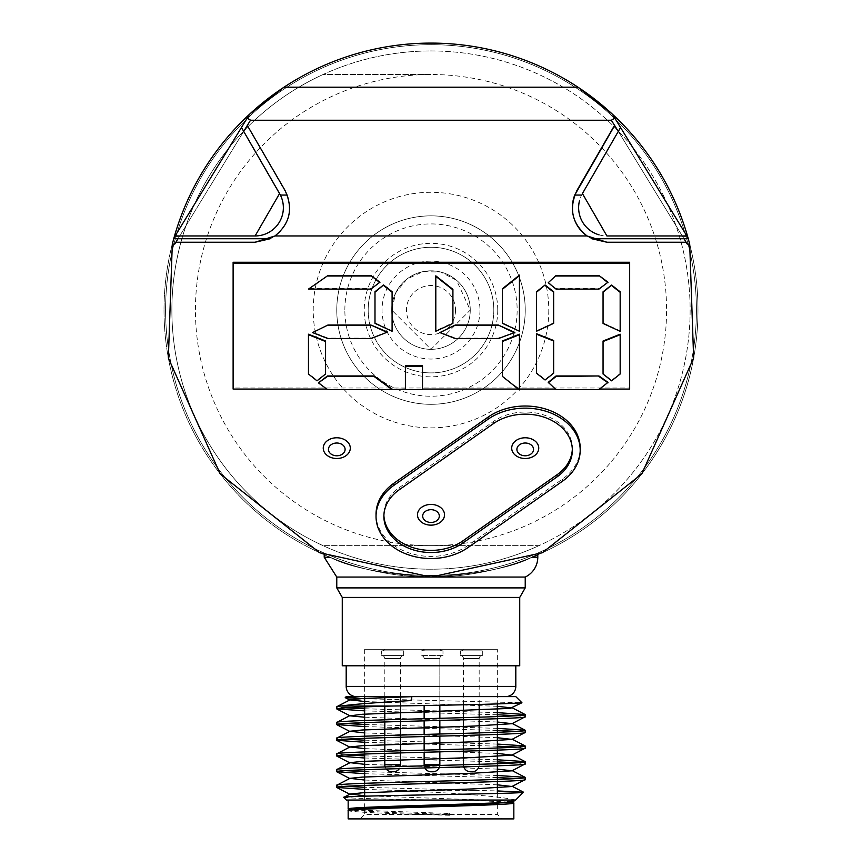 <?xml version="1.0" encoding="UTF-8"?>
<svg xmlns="http://www.w3.org/2000/svg" width="862" height="862" viewBox="0 0 862 862"><rect width="100%" height="100%" fill="white"/><g stroke="black" fill="none" stroke-linecap="round" stroke-linejoin="round"><path stroke-width="0.65" stroke-dasharray="4.31 3.23" d="M403.147 650.864L382.178 650.864L403.147 650.864A2.985 2.985 0 0 1 400.518 649.291L384.808 649.291L400.518 649.291M382.178 650.864A2.985 2.985 0 0 0 384.808 649.291M439.846 705.181L439.846 658.557A2.985 2.985 0 0 1 442.831 655.573L421.152 655.573L442.831 655.573A2.985 2.985 0 0 0 439.846 658.557L424.136 658.557A2.985 2.985 0 0 0 421.152 655.573A2.985 2.985 0 0 1 424.136 658.557L439.846 658.557L424.136 658.557L439.846 658.557L439.846 764.745A7.036 7.036 0 0 1 432.81 771.781L431.172 771.781L432.81 771.781M479.175 704.426L479.175 658.557A2.985 2.985 0 0 1 482.16 655.573L460.491 655.573L482.16 655.573M463.476 704.739L463.476 658.557A2.985 2.985 0 0 0 460.491 655.573M400.518 696.615L400.518 658.557A2.985 2.985 0 0 1 403.502 655.573L381.823 655.573L403.502 655.573M384.808 696.615L384.808 658.557A2.985 2.985 0 0 0 381.823 655.573M442.475 650.864A2.985 2.985 0 0 1 439.846 649.291L424.136 649.291L439.846 649.291L424.136 649.291L439.846 649.291L439.846 650.864L424.136 650.864L424.136 649.291A2.985 2.985 0 0 1 421.507 650.864L442.475 650.864L421.507 650.864M481.804 650.864L460.847 650.864L481.804 650.864A2.985 2.985 0 0 1 479.175 649.291L463.476 649.291L479.175 649.291M460.847 650.864A2.985 2.985 0 0 0 463.476 649.291M439.846 764.745L424.136 764.745L439.846 764.745L424.136 764.745L424.136 705.461M424.223 765.844A7.036 7.036 0 0 0 424.912 767.956A7.036 7.036 0 0 1 424.223 765.844M442.982 655.573L421.001 655.573L421.001 650.864L442.982 650.864L421.001 650.864L442.982 650.864L421.001 650.864L421.001 655.573L442.982 655.573L442.982 650.864L442.982 655.573L421.001 655.573L442.982 655.573M464.144 764.745L479.175 764.314M479.175 750.737L479.175 748.615M479.175 735.027L479.175 732.905M479.175 719.328L479.175 717.206M463.476 751.19L463.476 749.067M463.476 735.491L463.476 733.357M463.476 719.781L463.476 717.658M478.97 766.447A7.036 7.036 0 0 0 479.175 764.745L463.476 764.745A7.036 7.036 0 0 0 463.799 766.889M460.33 655.573L482.321 655.573L460.33 655.573L460.33 650.864L482.321 650.864L460.33 650.864M482.321 655.573L482.321 650.864M439.846 751.847L439.846 749.724M439.846 736.148L439.846 734.015M439.846 720.438L439.846 718.315M424.136 752.267L424.136 750.145M424.136 736.568L424.136 734.446M424.136 720.858L424.136 718.736M439.814 765.424A7.036 7.036 0 0 1 439.254 767.568M400.518 752.892L400.518 750.77M400.518 737.193L400.518 735.06M400.518 721.483L400.518 719.361M400.518 705.87L400.518 701.183M384.808 753.356L384.808 751.233M384.808 737.646L384.808 735.523M384.808 721.947L384.808 719.813M384.808 706.237L384.808 702.174M385.152 766.921A7.036 7.036 0 0 0 386.251 769.012M400.302 766.48A7.036 7.036 0 0 1 399.343 768.635M381.672 655.573L403.653 655.573L381.672 655.573L381.672 650.864L403.653 650.864L381.672 650.864M403.653 655.573L403.653 650.864M497.352 649.291L364.648 649.291L497.352 649.291L497.352 704.017M497.352 716.602L497.352 718.725M497.352 732.301L497.352 734.435M497.352 748.011L497.352 750.134M497.352 763.71L497.352 765.844M497.352 779.42L497.352 781.543M497.352 793.46L497.352 802.77M497.352 804.558L497.352 814.461L501.792 818.9L360.208 818.9L501.792 818.9M364.648 809.202L364.648 814.461L497.352 814.461L364.648 814.461L360.208 818.9M364.648 649.291L364.648 696.615M364.648 703.607L364.648 706.926M364.648 720.503L364.648 722.636M364.648 736.213L364.648 738.335M364.648 751.912L364.648 754.045M364.648 767.622L364.648 769.744M364.648 783.321L364.648 785.454M364.648 796.208L364.648 807.425M360.176 696.615L505.595 696.615L411.928 696.615L412.747 696.615L411.034 700.58M515.81 665.776L346.19 665.776L515.81 665.776M342.268 597.42L519.732 597.42M336.773 587.895L525.227 587.895L336.773 587.895M346.405 800.055L513.838 800.055L505.919 800.055L513.838 801.175M343.744 797.393C350.187 798.255 380.562 799.139 434.879 800.055M364.648 789.398L397.35 790.422L474.919 790.422L364.648 787.275M345.177 786.338L336.773 785.293M364.648 773.699L497.352 777.599M516.823 778.494L525.227 779.571M497.352 775.477L364.648 771.565M345.177 770.639L336.773 769.594M364.648 757.989L497.352 761.889M516.823 762.784L525.227 763.872M497.352 759.767L364.648 755.866M345.177 754.929L336.773 753.884M364.648 742.279L497.352 746.19M516.823 747.085L525.227 748.162M497.352 744.068L364.648 740.156M345.177 739.23L336.773 738.184M364.648 726.58L497.352 730.48M516.823 731.375L525.227 732.463M497.352 728.358L364.648 724.457M345.177 723.52L336.773 722.475M364.648 710.87L497.352 714.781M516.823 715.675L525.227 716.753M497.352 712.658L364.648 708.747M345.177 707.821L336.773 706.775M346.19 696.615L515.81 696.615M364.648 698.737L521.941 702.756M505.919 800.055L515.595 800.055M508.623 802.048L464.521 800.055M513.838 818.9L348.162 818.9M353.377 809.903L449.63 813.512L449.63 815.29C390.033 813.793 356.211 812.295 348.162 810.808M515.293 800.055C503.063 796.682 463.745 793.471 397.35 790.422M474.919 790.422L497.352 790.928M424.136 650.864L439.846 650.864M342.268 665.776L519.732 665.776M470.512 771.781L472.139 771.781M449.63 813.512L449.63 815.29M449.253 814.407L388.008 812.435L350.435 810.215M511.522 801.757L499.798 800.658L364.648 795.734M497.352 784.829L364.648 780.035M497.352 769.119L364.648 764.325M497.352 753.42L364.648 748.625M497.352 737.71L364.648 732.915M497.352 722.011L364.648 717.216M497.352 706.301L364.648 701.506M411.917 696.647L412.747 696.615M470.264 310.083A39.264 39.264 0 0 1 431 349.336A39.264 39.264 0 0 1 391.736 310.083A39.264 39.264 0 0 1 431 270.819A39.264 39.264 0 0 1 470.264 310.083A39.264 39.264 0 0 1 431 349.336A39.264 39.264 0 0 1 391.736 310.083A39.264 39.264 0 0 1 431 270.819A39.264 39.264 0 0 1 470.264 310.083A39.264 39.264 0 0 1 431 349.336A39.264 39.264 0 0 1 391.736 310.083A39.264 39.264 0 0 1 431 270.819A39.264 39.264 0 0 1 470.264 310.083L431 349.336L391.736 310.083L395.744 292.811L406.939 279.062L423.037 271.638L440.762 272.047L456.494 280.225L470.264 310.083M455.535 310.083A24.535 24.535 0 0 1 431 334.607A24.535 24.535 0 0 1 406.465 310.083A24.535 24.535 0 0 1 431 285.548A24.535 24.535 0 0 1 455.535 310.083M493.818 310.083A62.818 62.818 0 0 1 431 372.901A62.818 62.818 0 0 1 368.182 310.083A62.818 62.818 0 0 1 431 247.265A62.818 62.818 0 0 1 493.818 310.083A62.818 62.818 0 0 1 431 372.901A62.818 62.818 0 0 1 368.182 310.083A62.818 62.818 0 0 1 431 247.265A62.818 62.818 0 0 1 493.818 310.083A62.818 62.818 0 0 0 431 247.265A62.818 62.818 0 0 0 368.182 310.083M497.751 310.083A66.751 66.751 0 0 1 431 376.834A66.751 66.751 0 0 1 364.249 310.083A66.751 66.751 0 0 1 431 243.332A66.751 66.751 0 0 1 497.751 310.083M336.773 310.083A94.227 94.227 0 0 1 431 215.856A94.227 94.227 0 0 1 525.227 310.083A94.227 94.227 0 0 1 431 404.31A94.227 94.227 0 0 1 336.773 310.083A94.227 94.227 0 0 1 431 215.856A94.227 94.227 0 0 1 525.227 310.083A94.227 94.227 0 0 1 431 404.31A94.227 94.227 0 0 1 336.773 310.083A94.227 94.227 0 0 0 431 404.31A94.227 94.227 0 0 0 525.227 310.083M431 74.509L323.045 74.509A259.128 259.128 0 0 1 690.128 310.083A259.128 259.128 0 0 1 538.955 545.646L323.045 545.646L538.955 545.646A259.128 259.128 0 0 1 171.872 310.083A259.128 259.128 0 0 1 323.045 74.509L431 74.509A235.574 235.574 0 0 1 666.574 310.083A235.574 235.574 0 0 1 431 545.646A235.574 235.574 0 0 1 195.426 310.083A235.574 235.574 0 0 1 431 74.509M431 50.955A259.128 259.128 0 0 1 690.128 310.083A259.128 259.128 0 0 1 431 569.211A259.128 259.128 0 0 1 171.872 310.083A259.128 259.128 0 0 1 431 50.955M247.189 118.126L249.571 114.215A266.983 266.983 0 0 0 431 577.055C382.394 573.887 348.711 567.261 329.941 557.197C348.539 567.228 382.222 573.844 431 577.055C479.606 573.887 513.289 567.261 532.059 557.197C513.461 567.228 479.778 573.844 431 577.055A266.983 266.983 0 0 1 164.017 310.083A266.983 266.983 0 0 1 431 43.1A266.983 266.983 0 0 1 697.983 310.083A266.983 266.983 0 0 1 431 577.055A266.983 266.983 0 0 0 612.429 114.215L614.811 118.126M577.993 87.202A266.983 266.983 0 0 0 284.007 87.202M536.326 555.408L532.608 556.971M336.773 577.055L525.227 577.055M329.941 557.197C322.313 553.986 322.313 553.986 329.941 557.197L324.209 557.197M431 575.493A265.41 265.41 0 0 0 696.41 310.083A265.41 265.41 0 0 0 431 44.673A265.41 265.41 0 0 0 165.59 310.083A265.41 265.41 0 0 0 431 575.493A265.41 265.41 0 0 1 165.59 310.083A265.41 265.41 0 0 1 431 44.673A265.41 265.41 0 0 1 696.41 310.083A265.41 265.41 0 0 1 431 575.493M431 577.055A266.983 266.983 0 0 1 164.017 310.083A266.983 266.983 0 0 1 431 43.1A266.983 266.983 0 0 1 697.983 310.083A266.983 266.983 0 0 1 431 577.055M580.18 449.199A54.963 42.109 0 0 1 562.369 479.175L468.141 545.344A54.963 42.109 0 0 1 409.504 553.059A54.963 42.109 0 0 1 376.047 515.357M233.117 262.263L233.117 387.986L629.669 387.986L629.669 262.263M233.117 389.064L233.117 387.986M629.669 389.064L629.669 387.986M598.961 389.57L599.64 389.064M556.044 389.57L548.232 382.351M555.462 389.064L556.044 389.064M502.33 376.328L519.43 389.064L518.342 389.064M422.499 389.57L422.499 365.768M405.399 389.57L405.399 365.768M327.441 389.57L318.412 382.351M326.763 389.064L327.441 389.064M325.577 341.018L325.577 373.505L317.022 380.325L308.467 373.505L308.467 334.197M502.33 375.821L502.33 340.996M519.43 334.197L519.43 389.064M607.99 382.351L598.961 389.064M387.523 332.075L370.886 338.109L327.98 338.109L312.561 332.075M379.916 282.208L370.886 288.608L308.467 288.608M392.091 291.722L392.091 330.739L374.992 322.862L374.992 291.722M514.862 332.463L498.225 338.109L455.319 338.109L439.9 332.075M452.916 289.373L452.916 322.862L435.806 330.739L435.806 275.84M519.43 275.14L519.43 330.739L502.33 322.776L502.33 288.835M553.641 340.49L553.641 372.729L545.086 379.485L536.541 372.729L536.541 333.734M553.641 291.722L553.641 322.862L536.541 330.739L536.541 291.722M620.166 334.197L620.166 373.505L611.611 380.325L603.055 373.505L603.055 341.018M607.99 282.208L598.961 288.608L556.044 288.608L548.232 282.208M620.166 291.809L620.166 330.825L603.055 322.959L603.055 291.809M250.67 120.249L247.211 125.615M243.687 131.38L241.446 127.501L173.984 237.815A266.983 266.983 0 0 0 173.725 238.731L178.025 238.731L179.436 236.425L174.835 236.425L241.446 127.501L173.984 237.815L174.835 236.425L179.436 236.425L243.687 131.38L174.749 244.097L172.303 244.097M247.308 125.443L248.709 123.481L247.308 125.443L248.709 123.481L247.513 125.443L287.262 195.071A34.555 34.555 0 0 1 270.259 238.731M614.692 125.443L613.291 123.481L614.39 125.615M682.564 236.425L618.313 131.38L620.554 127.501L688.016 237.815A266.983 266.983 0 0 1 688.275 238.731L683.975 238.731L682.564 236.425L687.165 236.425L682.564 236.425M689.697 244.097L687.251 244.097L618.313 131.38M614.789 125.615L611.33 120.249M175.126 235.951L255.098 235.951M587.033 235.951A34.555 34.555 0 0 0 591.741 238.731M599.025 234.83A28.274 28.274 0 0 0 606.902 235.951L686.874 235.951M582.421 193.551L581.602 195.071A28.274 28.274 0 0 0 579.587 200.383M620.554 127.501L688.016 237.815L620.554 127.501M175.88 242.233L255.098 242.233M606.902 242.233L686.12 242.233M572.325 449.199A47.119 36.096 180 0 0 572.346 448.132A47.119 36.096 180 0 0 525.227 412.047A47.119 36.096 180 0 0 493.387 421.529L399.16 487.698A47.119 36.096 180 0 0 383.881 514.302A47.119 36.096 180 0 0 383.902 515.357M463.476 658.557L479.175 658.557L463.476 658.557M384.808 658.557L400.518 658.557L384.808 658.557M515.81 686.411L346.19 686.411M400.518 764.745L384.808 764.745M479.962 310.083A48.962 48.962 0 0 1 431 359.045A48.962 48.962 0 0 1 382.038 310.083A48.962 48.962 0 0 1 431 261.121A48.962 48.962 0 0 1 479.962 310.083M344.854 310.083A86.146 86.146 0 0 1 431 223.926A86.146 86.146 0 0 1 517.146 310.083A86.146 86.146 0 0 1 431 396.229A86.146 86.146 0 0 1 344.854 310.083M548.782 310.083A117.782 117.782 0 0 1 431 427.864A117.782 117.782 0 0 1 313.218 310.083A117.782 117.782 0 0 1 431 192.291A117.782 117.782 0 0 1 548.782 310.083M323.045 74.509A259.128 259.128 0 0 0 323.045 545.646M537.791 557.197L532.059 557.197M468.141 547.456L468.141 545.344M562.369 481.298L562.369 479.175M399.16 489.821L399.16 487.698M493.387 423.651L493.387 421.529M572.346 450.255L572.346 448.132M383.881 516.424L383.881 514.302"/><path stroke-width="1.29" d="M439.846 751.847L439.846 764.745L424.136 764.745A7.036 7.036 0 0 0 424.223 765.844A7.036 7.036 0 0 1 424.136 764.745L424.136 752.267M424.912 767.956A7.036 7.036 0 0 0 431.172 771.781L432.81 771.781L431.172 771.781A7.036 7.036 0 0 1 424.912 767.956M479.175 764.314L479.175 750.737M479.175 748.615L479.175 735.027M479.175 732.905L479.175 719.328M479.175 717.206L479.175 704.426M464.144 764.745L463.476 764.745A7.036 7.036 0 0 0 463.476 764.766L463.476 751.19M463.476 749.067L463.476 735.491M463.476 733.357L463.476 719.781M463.476 717.658L463.476 704.739M463.799 766.889A7.036 7.036 0 0 0 470.512 771.781L472.139 771.781A7.036 7.036 0 0 0 478.97 766.447M439.846 749.724L439.846 736.148M439.846 734.015L439.846 720.438M439.846 718.315L439.846 705.181M424.136 750.145L424.136 736.568M424.136 734.446L424.136 720.858M424.136 718.736L424.136 705.461M439.846 764.745A7.036 7.036 0 0 1 439.814 765.424M439.254 767.568A7.036 7.036 0 0 1 432.81 771.781M384.808 753.356L384.808 764.745L400.518 764.745L400.518 752.892M400.518 750.77L400.518 737.193M400.518 735.06L400.518 721.483M400.518 719.361L400.518 705.87M400.518 701.183L400.518 696.615M384.808 751.233L384.808 737.646M384.808 735.523L384.808 721.947M384.808 719.813L384.808 706.237M384.808 702.174L384.808 696.615M384.808 764.745A7.036 7.036 0 0 0 385.152 766.921M386.251 769.012A7.036 7.036 0 0 0 391.844 771.781L393.481 771.781L391.844 771.781M400.518 764.745A7.036 7.036 0 0 1 400.302 766.48M399.343 768.635A7.036 7.036 0 0 1 393.481 771.781M497.352 704.017L497.352 716.602M497.352 718.725L497.352 732.301M497.352 734.435L497.352 748.011M497.352 750.134L497.352 763.71M497.352 765.844L497.352 779.42M497.352 781.543L497.352 793.46M497.352 802.77L497.352 804.558M364.648 696.615L364.648 703.607M364.648 706.926L364.648 720.503M364.648 722.636L364.648 736.213M364.648 738.335L364.648 751.912M364.648 754.045L364.648 767.622M364.648 769.744L364.648 783.321M364.648 785.454L364.648 796.208M364.648 807.425L364.648 809.202M346.19 665.776L346.19 686.411A10.204 10.204 0 0 0 356.405 696.615M364.648 717.216L350.026 715.837L362.202 714.286L510.045 708.392L521.941 702.756L515.81 696.615L346.19 696.615L345.274 697.67L364.648 698.737M346.19 686.411L515.81 686.411A10.204 10.204 0 0 1 505.595 696.615M515.81 686.411L515.81 665.776M342.268 597.42L519.732 597.42L519.732 665.776L342.268 665.776L342.268 597.42L336.773 587.895L336.773 577.055L324.209 557.197L329.941 557.197C322.313 553.986 322.313 553.986 329.941 557.197M519.732 597.42L525.227 587.895L336.773 587.895L525.227 587.895L525.227 577.055L336.773 577.055M515.595 800.055L346.405 800.055L343.744 797.393C337.15 795.604 528.061 793.891 523.428 792.221L515.595 800.055M364.648 795.734L350.026 794.064L343.744 797.393M348.162 800.055L348.162 809.03L353.377 809.903M513.838 800.055L513.698 801.326L511.974 802.22L511.522 801.757M513.838 801.175C519.161 803.772 343.216 806.39 348.162 809.03M348.162 810.808L348.162 818.9L513.838 818.9L513.838 802.953C519.161 805.55 343.216 808.168 348.162 810.808L350.026 809.763L362.202 808.513L473.992 804.591L511.974 802.22M364.648 780.035L350.026 778.354L336.902 785.163L336.773 787.426C331.148 784.786 531.272 782.168 525.227 779.571L511.974 786.51L497.352 784.829M525.227 779.571L525.098 777.308L497.352 775.477M336.773 785.293C331.148 782.653 531.272 780.045 525.227 777.449M364.648 764.325L350.026 762.654L336.902 769.464L336.773 771.716C331.148 769.076 531.272 766.458 525.227 763.872L511.974 770.811L497.352 769.119M525.227 763.872L525.098 761.609L497.352 759.767M336.773 769.594C331.148 766.954 531.272 764.335 525.227 761.739M364.648 748.625L350.026 746.945L336.902 753.754L336.773 756.017C331.148 753.377 531.272 750.759 525.227 748.162L511.974 755.101L497.352 753.42M525.227 748.162L525.098 745.899L497.352 744.068M336.773 753.884C331.148 751.244 531.272 748.636 525.227 746.039M364.648 732.915L350.026 731.245L336.902 738.055L336.773 740.307C331.148 737.667 531.272 735.049 525.227 732.463L511.974 739.402L497.352 737.71M525.227 732.463L525.098 730.2L497.352 728.358M336.773 738.184C331.148 735.545 531.272 732.926 525.227 730.329M350.026 715.535L336.902 722.345L336.773 724.608C331.148 721.968 531.272 719.35 525.227 716.753L511.974 723.692L497.352 722.011M525.227 716.753L525.098 714.49L497.352 712.658M336.773 722.475C331.148 719.835 531.272 717.227 525.227 714.63M336.773 787.426L364.648 789.398M364.648 787.275L345.177 786.338M336.773 771.716L364.648 773.699M497.352 777.599L516.823 778.494M364.648 771.565L345.177 770.639M336.773 756.017L364.648 757.989M497.352 761.889L516.823 762.784M364.648 755.866L345.177 754.929M336.773 740.307L364.648 742.279M497.352 746.19L516.823 747.085M364.648 740.156L345.177 739.23M336.773 724.608L364.648 726.58M497.352 730.48L516.823 731.375M364.648 724.457L345.177 723.52M521.941 702.756C509.377 703.866 465.9 704.965 391.488 706.043C356.588 706.991 338.346 707.95 336.773 708.898L364.648 710.87M497.352 714.781L516.823 715.675M336.773 708.898L336.902 706.646L350.026 699.836L362.202 698.576L411.917 696.647M364.648 708.747L345.177 707.821M412.747 696.615L360.176 696.615L345.231 697.573M411.928 696.615L411.034 700.58C376.845 702.465 353.388 704.286 340.662 706.043L391.488 706.043M336.773 706.775L340.662 706.043M513.838 802.953L508.623 802.048M497.352 790.928L523.428 792.221M350.026 794.064L362.202 792.814L473.992 788.881L511.974 786.51M350.026 778.354L362.202 777.104L473.992 773.182L511.974 770.811M350.026 762.654L362.202 761.405L473.992 757.472L511.974 755.101M350.026 746.945L362.202 745.695L473.992 741.773L511.974 739.402M350.026 731.245L362.202 729.995L473.992 726.063L511.974 723.692M511.974 707.982L497.352 706.301M364.648 701.506L350.026 699.836M287.262 195.071L280.398 195.071L241.446 127.501L247.189 118.126L250.67 120.249L247.189 118.126L249.571 114.215L284.007 87.202L577.993 87.202L612.429 114.215A266.983 266.983 0 0 0 173.984 237.815L172.303 244.097L174.749 244.097L175.88 242.233L255.098 242.233L274.967 235.951L587.033 235.951L606.902 242.233L686.12 242.233L687.251 244.097L689.697 244.097L693.641 358.032L641.824 473.884L542.37 552.725L431 577.055L319.63 552.725L220.176 473.884L168.359 358.032L172.303 244.097M532.608 556.971L536.326 555.408M537.791 554.772L537.791 557.197A21.992 21.992 0 0 1 525.227 577.055M686.874 235.951L620.554 127.501L582.421 193.551L606.902 235.951L686.874 235.951L688.016 237.815A266.983 266.983 0 0 0 612.429 114.215L614.811 118.126L611.33 120.249L618.313 131.38L614.39 125.615L576.98 190.405C568.608 208.453 571.959 223.635 587.033 235.951A34.555 34.555 0 0 1 574.738 195.071L614.692 125.443M606.902 242.233L591.741 238.731L688.275 238.731A266.983 266.983 0 0 0 688.016 237.815L689.697 244.097M376.047 515.357A54.963 42.109 0 0 1 376.037 514.302A54.963 42.109 0 0 1 393.859 483.259L488.086 417.1A54.963 42.109 0 0 1 525.227 406.024A54.963 42.109 0 0 1 580.191 448.132A54.963 42.109 0 0 1 580.18 449.199M336.773 437.777A13.523 10.355 180 0 0 323.25 448.132A13.523 10.355 180 0 0 336.773 458.498A13.523 10.355 180 0 0 350.295 448.132A13.523 10.355 180 0 0 336.773 437.777M599.64 389.064L629.669 389.064L629.669 262.263L233.117 262.263L233.117 389.064L326.763 389.064M488.086 419.212A54.963 42.109 0 0 1 525.227 408.146A54.963 42.109 0 0 1 580.191 450.255A54.963 42.109 0 0 1 562.369 481.298L468.141 547.456A54.963 42.109 0 0 1 408.868 554.966A54.963 42.109 0 0 1 376.037 516.424A54.963 42.109 0 0 1 393.859 485.381L488.086 419.212L488.086 417.1M598.961 389.57L556.044 389.57L548.232 382.351L556.044 375.961L598.961 375.961L607.99 382.351L598.961 389.57M519.43 389.064L555.462 389.064M422.499 389.064L518.342 389.064M422.499 389.57L405.399 389.57L405.399 365.768L422.499 365.768L422.499 389.57M392.091 389.57L327.441 389.57L318.412 382.857L327.441 376.468L374.043 376.468L392.091 389.57L405.399 389.064M629.669 263.341L233.117 263.341M308.467 334.197L325.577 341.018L325.577 374.011L317.022 380.832L308.467 374.011L308.467 334.197M318.412 382.857L327.441 375.961L374.043 375.961L392.091 389.064M502.33 340.996L519.43 334.197L519.43 389.926L502.33 376.328L502.33 340.996M370.886 325.006L387.523 332.075L370.886 338.604L327.98 338.604L312.561 332.581L327.98 325.006L370.886 325.006L387.523 332.581M370.886 275.495L379.916 282.208L370.886 289.104L308.467 289.104L327.98 275.495L370.886 275.495L379.916 282.714M374.992 291.722L383.536 284.966L392.091 291.722L392.091 331.234L374.992 323.369L374.992 291.722M498.225 325.006L514.862 332.463L498.225 338.604L455.319 338.604L439.9 332.581L455.319 325.006L498.225 325.006L514.862 332.969M435.806 275.84L452.916 289.373L452.916 323.369L435.806 331.234L435.806 275.84M502.33 288.835L519.43 275.14L519.43 331.234L502.33 323.282L502.33 288.835M536.541 333.734L553.641 340.49L553.641 373.235L545.086 379.991L536.541 373.235L536.541 333.734M536.541 291.722L545.086 284.966L553.641 291.722L553.641 323.369L536.541 331.234L536.541 291.722M603.055 341.018L620.166 334.197L620.166 374.011L611.611 380.832L603.055 374.011L603.055 341.018M598.961 275.495L607.99 282.208L598.961 289.104L556.044 289.104L548.232 282.714L556.044 275.495L598.961 275.495L607.99 282.714M603.055 291.809L611.611 285.053L620.166 291.809L620.166 331.331L603.055 323.455L603.055 291.809M603.055 292.315L611.611 285.053M611.611 285.559L620.166 292.315M247.609 125.615L243.687 131.38L250.486 120.249L611.33 120.249L614.811 118.126L620.554 127.501L614.811 118.126M175.88 242.233L178.025 238.731L270.259 238.731L255.098 242.233M247.308 125.443L285.02 190.405C293.403 208.432 290.052 223.614 274.967 235.951M591.741 238.731L683.975 238.731L686.12 242.233M247.189 118.126L173.984 237.815A266.983 266.983 0 0 0 173.725 238.731L270.259 238.731M175.126 235.951L255.098 235.951A28.274 28.274 0 0 0 280.398 195.071M579.587 200.383A28.274 28.274 0 0 0 599.025 234.83M581.602 195.071L574.738 195.071M582.421 193.551L618.313 131.38M255.098 235.951L279.579 193.551L243.687 131.38M611.33 120.249L250.67 120.249M399.16 489.821A47.119 36.096 180 0 0 383.881 516.424A47.119 36.096 180 0 0 412.025 549.46A47.119 36.096 180 0 0 462.84 543.028L557.067 476.858A47.119 36.096 180 0 0 572.346 450.255A47.119 36.096 180 0 0 525.227 414.159A47.119 36.096 180 0 0 493.387 423.651L399.16 489.821M383.902 515.357A47.119 36.096 180 0 0 412.661 547.553A47.119 36.096 180 0 0 462.84 540.905L557.067 474.736A47.119 36.096 180 0 0 572.325 449.199M525.227 437.777A13.523 10.355 180 0 0 511.705 448.132A13.523 10.355 180 0 0 525.227 458.498A13.523 10.355 180 0 0 538.75 448.132A13.523 10.355 180 0 0 525.227 437.777M431 504.432A13.523 10.355 180 0 0 417.477 514.797A13.523 10.355 180 0 0 431 525.152A13.523 10.355 180 0 0 444.523 514.797A13.523 10.355 180 0 0 431 504.432M548.232 282.714L556.044 275.495M556.044 276.002L598.961 276.002M603.055 341.524L620.166 334.693M536.541 292.229L545.086 284.966M545.086 285.473L553.641 292.229M536.541 334.24L553.641 340.996M548.232 382.857L556.044 376.468L598.961 375.961M598.961 376.468L607.99 382.857M502.33 289.341L519.43 275.646M435.806 276.346L452.916 289.88M439.9 332.581L455.319 325.006M455.319 325.502L498.225 325.502M502.33 341.503L519.43 334.693M405.399 366.275L422.499 366.275M374.992 292.229L383.536 284.966M383.536 285.473L392.091 292.229M308.467 289.104L327.98 275.495M327.98 276.002L370.886 276.002M312.561 332.581L327.98 325.006M327.98 325.502L370.886 325.502M308.467 334.693L325.577 341.524M532.059 557.197L537.791 557.197M336.773 455.772A8.329 6.379 180 0 0 345.102 449.393A8.329 6.379 180 0 0 336.773 443.014A8.329 6.379 180 0 0 328.444 449.393A8.329 6.379 180 0 0 336.773 455.772M393.859 485.381L393.859 483.259M557.067 476.858L557.067 474.736M462.84 543.028L462.84 540.905M431 522.437A8.329 6.379 180 0 0 439.329 516.058A8.329 6.379 180 0 0 431 509.679A8.329 6.379 180 0 0 422.671 516.058A8.329 6.379 180 0 0 431 522.437M525.227 455.772A8.329 6.379 180 0 0 533.556 449.393A8.329 6.379 180 0 0 525.227 443.014A8.329 6.379 180 0 0 516.898 449.393A8.329 6.379 180 0 0 525.227 455.772M345.274 697.67L350.026 700.138M336.891 709.027L350.026 715.837M336.891 724.737L350.026 731.547M336.891 740.436L350.026 747.246M336.891 756.146L350.026 762.956M336.891 771.846L350.026 778.655M336.891 787.556L350.026 794.365M348.302 809.17L350.026 810.064M513.698 802.802L511.974 801.908M523.385 792.124L511.974 786.209M525.098 777.308L511.974 770.499M525.098 761.609L511.974 754.8M525.098 745.899L511.974 739.09M525.098 730.2L511.974 723.39M525.098 714.49L511.974 707.68M376.037 516.424L376.037 514.302M580.191 450.255L580.191 448.132M324.209 554.772L324.209 557.197"/></g></svg>
